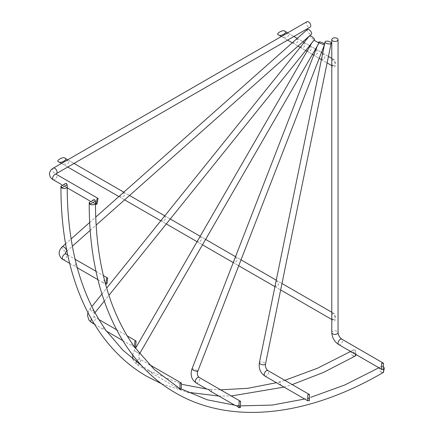 <?xml version="1.0" encoding="UTF-8"?>
<svg xmlns="http://www.w3.org/2000/svg" width="434" height="434" viewBox="0 0 434 434"><rect width="100%" height="100%" fill="white"/><g stroke="black" fill="none" stroke-linecap="round" stroke-linejoin="round"><path stroke-width="0.33" stroke-dasharray="2.17 1.63" d="M352.327 352.451L354.866 352.864C355.918 351.931 355.918 351.003 354.866 350.07L352.31 350.488L350.954 351.269L350.949 351.659M279.105 384.258L280.917 384.247L280.559 382.175L277.727 382.403C276.154 382.576 276.024 382.793 277.337 383.038M210.506 391.218L211.83 390.92L211.195 389.591L208.304 389.331M151.509 371.802L148.13 371.086L149.171 370.446L151.461 373.007L152.046 372.291L151.493 371.792L182.242 384.426M106.026 330.898L106.146 330.502L105.57 330.019L102.836 329.053L103.905 327.643L104.621 328.337M77.268 267.724L74.567 266.161L75.641 263.867L76.655 265.424M67.21 187.445L66.879 187.645L65.501 186.853L63.874 184.857C64.156 183.479 64.959 183.012 66.293 183.457L67.183 185.15M381.226 369.112L383.135 369.182C384.188 368.249 384.188 367.321 383.135 366.388L380.58 366.806L379.224 367.587L379.218 367.978M305.601 399.361C304.288 399.112 304.418 398.9 305.997 398.721L308.824 398.493L309.187 400.566L307.592 400.696M241.445 405.844L238.505 405.633L239.465 405.909L240.094 407.244L238.776 407.537M177.419 386.759L176.399 387.405L179.779 388.121L180.316 388.609L179.725 389.331M132.891 344.656L132.169 343.961L131.101 345.372L133.84 346.337L134.41 346.82L134.296 347.216M104.919 281.747L103.91 280.185L102.831 282.485L105.538 284.042M95.48 202.201L94.563 199.781C93.234 199.331 92.426 199.797 92.144 201.175L93.766 203.172L95.144 203.964L95.48 203.763M331.788 314.753L332.704 313.679C334.798 314.026 336.638 320.547 332.704 319.126L331.788 316.988M234.989 258.089L235.77 257.715C237.734 260.367 237.159 261.848 234.051 262.169L233.785 261.187M163.84 217.011L164.817 216.75C167.584 218.199 163.64 222.213 161.833 220.472L161.757 219.599M65.588 161.063L67.894 160.786C71.095 163.472 64.53 165.159 63.18 163.509L63.652 162.18M122.507 193.352L123.858 193.097C126.809 195.121 121.639 198.094 120.137 196.396L120.196 195.403M199.472 237.523L200.302 237.235C202.879 238.255 200.134 243.04 197.942 241.32L197.779 240.452M275.91 281.921L276.746 281.373C278.964 281.823 278.97 287.785 275.747 286.239L275.292 284.948M61.487 163.428L67.753 167.047L61.487 163.428M118.883 196.564L124.601 199.868L118.883 196.564M160.813 220.776L166.303 223.944L160.813 220.776M197.058 241.7L202.483 244.83L197.058 241.7M233.237 262.592L238.727 265.76L233.237 262.592M274.939 286.668L280.657 289.966L274.939 286.668M331.788 318.241L333.464 320.455L331.788 319.489L333.464 320.455C336.09 323.259 336.09 313.456 333.464 313.223L331.788 313.505M67.753 159.815L74.013 163.428L67.753 159.815M123.82 192.186L129.538 195.484L123.82 192.186M164.784 215.834L170.269 219.002L164.784 215.834M200.188 236.275L205.613 239.411L200.188 236.275M235.532 256.684L241.022 259.852L235.532 256.684M276.263 280.201L281.981 283.5L276.263 280.201M331.788 312.258L333.464 313.223L331.788 312.258M331.788 60.874L332.704 59.8C334.798 60.147 336.638 66.668 332.704 65.246L331.788 63.114M315.464 50.669L316.25 50.301C318.209 52.948 317.639 54.434 314.531 54.749L314.259 53.773M303.23 43.606L304.207 43.346C306.974 44.8 303.024 48.809 301.223 47.067L301.147 46.199M285.453 34.123L287.758 33.852C290.959 36.532 284.395 38.219 283.044 36.575L283.516 35.241M295.912 39.586L297.257 39.337C300.209 41.355 295.039 44.328 293.541 42.635L293.596 41.637M309.404 47.116L310.234 46.829C312.811 47.849 310.066 52.633 307.874 50.908L307.711 50.046M322.375 54.868L323.211 54.321C325.429 54.771 325.435 60.733 322.212 59.187L321.757 57.896M281.351 36.489L287.617 40.107L281.351 36.489M292.283 42.803L298.001 46.102L292.283 42.803M300.203 47.371L305.688 50.539L300.203 47.371M306.99 51.293L312.415 54.424L306.99 51.293M313.717 55.178L319.202 58.346L313.717 55.178M321.404 59.615L327.122 62.914L321.404 59.615M331.788 64.362L333.464 66.576L331.788 65.61L333.464 66.576C336.09 69.38 336.09 59.577 333.464 59.344L331.788 59.626M287.617 32.876L293.878 36.489L287.617 32.876M297.225 38.42L302.943 41.724L297.225 38.42M304.174 42.434L309.659 45.603L304.174 42.434M310.12 45.868L315.545 48.999L310.12 45.868M316.006 49.27L321.496 52.438L316.006 49.27M322.728 53.149L328.446 56.447L322.728 53.149M331.788 58.378L333.464 59.344L331.788 58.378M206.633 388.983L207.316 389.379L207.598 389.081M235.868 405.399L235.586 405.698L234.903 405.302M236.573 405.654L237.398 405.681M354.947 356.168L353.417 356.021L353.227 349.956L355.028 349.978L356.281 354.735M383.217 372.486L381.681 372.339L381.491 366.28L383.293 366.296L384.513 367.788M306.974 21.7A3.13 1.807 -120 0 0 306.491 24.212A3.13 1.807 -120 0 0 308.536 26.968A3.13 1.807 -120 0 0 310.104 27.125M307.359 29.436A3.13 1.28 -131.6 0 0 307.684 31.541A3.13 1.28 -131.6 0 0 310.012 33.917A3.13 1.28 -131.6 0 0 311.514 34.118M309.871 35.577A3.13 0.662 -141.2 0 0 309.632 35.642A3.13 0.662 -141.2 0 0 310.598 37.178A3.13 0.662 -141.2 0 0 313.18 39.179A3.13 0.662 -141.2 0 0 314.514 39.565M314.01 40.188L318.979 43.058M181.347 388.989L179.779 388.121M351.54 350.938A3.13 1.807 -120 0 0 351.187 353.477A3.13 1.807 -120 0 0 353.205 356.146A3.13 1.807 -120 0 0 354.768 356.298M355.348 354.198A3.13 1.807 -120 0 0 354.866 352.864M53.279 179.795A3.13 1.807 120 0 0 54.841 179.638A3.13 1.807 120 0 0 57.055 175.803A3.13 1.807 120 0 0 56.409 174.37M53.279 168.17A3.13 1.807 -120 0 0 52.628 169.602A3.13 1.807 -120 0 0 54.841 173.437A3.13 1.807 -120 0 0 56.409 173.595M63.006 259.489A3.13 1.807 120 0 0 64.568 259.331A3.13 1.807 120 0 0 66.706 254.877A3.13 1.807 120 0 0 66.136 254.064M62.312 246.734A3.13 1.28 -131.6 0 0 62.17 247.798A3.13 1.28 -131.6 0 0 64.959 251.215A3.13 1.28 -131.6 0 0 66.462 251.416M91.52 322.522A3.13 1.807 120 0 0 93.088 322.364A3.13 1.807 120 0 0 95.003 317.422A3.13 1.807 120 0 0 94.65 317.097A3.13 1.807 120 0 0 93.088 317.249A3.13 1.807 120 0 0 91.422 319.082M90.153 309.643A3.13 0.662 -141.2 0 0 93.473 312.496A3.13 0.662 -141.2 0 0 94.807 312.881A3.13 0.662 -141.2 0 0 94.579 312.198A3.13 0.662 -141.2 0 0 91.259 309.344A3.13 0.662 -141.2 0 0 89.925 308.959A3.13 0.662 -141.2 0 0 90.153 309.643M136.455 361.918A3.13 1.807 120 0 0 136.884 364.593L136.884 364.593A3.13 1.807 120 0 0 138.451 364.441A3.13 1.807 120 0 0 140.497 361.679A3.13 1.807 120 0 0 140.014 359.168L140.014 359.168A3.13 1.807 120 0 0 138.451 359.325A3.13 1.807 120 0 0 137.149 360.556M134.659 350.927L139.585 353.77L134.659 350.927M196 382.842A3.13 1.807 120 0 0 196.461 382.983A3.13 1.807 120 0 0 197.568 382.69A3.13 1.807 120 0 0 199.613 379.929A3.13 1.807 120 0 0 199.135 377.417M191.964 368.976A3.13 0.662 -158.8 0 1 192.669 368.829A3.13 0.662 -158.8 0 1 196.797 370.283A3.13 0.662 -158.8 0 1 197.801 371.244M264.849 376.023A3.13 1.807 120 0 0 265.841 376.115A3.13 1.807 120 0 0 266.411 375.871A3.13 1.807 120 0 0 268.456 373.11A3.13 1.807 120 0 0 267.979 370.598M259.364 362.791A3.13 1.28 -168.4 0 1 260.216 362.14A3.13 1.28 -168.4 0 1 264.572 362.846A3.13 1.28 -168.4 0 1 265.499 364.045M379.804 367.262A3.13 1.807 -120 0 0 379.452 369.795A3.13 1.807 -120 0 0 381.47 372.464A3.13 1.807 -120 0 0 383.038 372.622M338.726 344.601A3.13 1.807 120 0 0 340.294 344.444A3.13 1.807 120 0 0 342.339 341.688A3.13 1.807 120 0 0 341.856 339.176M331.788 332.585A3.13 1.807 180 0 1 332.704 331.31A3.13 1.807 180 0 1 336.117 330.92A3.13 1.807 180 0 1 338.053 332.585M92.144 201.175A3.13 1.807 0 0 0 89.241 202.759M63.874 184.857A3.13 1.807 0 0 0 60.972 186.436M161.811 383.884L187.694 392.238M218.882 396.052L231.273 395.976M284.015 387.095L292.201 384.584M149.171 370.446L141.63 365.645M106.71 331.288L106.146 330.502M95.003 312.643L94.807 312.881C92.936 316.592 93.896 314.894 94.086 316.587L98.979 319.592M132.842 359.081L133.384 360.665L136.884 364.593L148.13 371.086M139.623 353.705L139.585 353.77C138.354 355.934 138.495 357.735 140.014 359.168L149.074 364.403M134.844 347.428L134.41 346.82M69.657 263.329L74.567 266.161M97.921 279.648L102.831 282.485M94.46 324.22L102.836 329.053M122.73 340.538L131.101 345.372M151.461 373.007L176.399 387.405M61.547 184.569L65.501 186.853M66.879 187.645L67.216 187.841M89.811 200.888L93.766 203.172M95.144 203.964L95.48 204.159M66.917 251.015L72.37 246.181M90.223 230.351L96.142 225.1M104.263 301.12L108.918 295.326M324.41 44.93L324.583 44.073M317.27 46.015L318.518 42.792M132.652 354.969L134.166 350.639L135.5 348.323M311.845 42.885L313.554 39.928M87.928 312.675L89.925 308.959L91.851 306.567M101.93 294.03L106.683 288.111M309.214 36.158L309.632 35.642M65.588 243.821L71.127 238.912M89.719 222.43L95.746 217.081M381.491 366.28L380.58 366.806M353.227 349.956L352.31 350.488M116.6 329.769L127.249 335.916M67.737 254.991L75.115 259.25M96.006 271.31L103.379 275.568M306.968 398.401L310.76 397.332M378.882 367.782L379.224 367.587M210.235 389.314L220.629 389.83M278.704 382.083L284.823 380.325M350.612 351.464L350.954 351.269"/><path stroke-width="0.65" d="M338.726 344.601C334.451 341.732 332.14 337.728 331.788 332.585A3.13 1.807 180 0 0 333.724 334.256A3.13 1.807 180 0 0 337.137 333.865A3.13 1.807 180 0 0 338.053 332.585C338.346 335.346 339.616 337.543 341.856 339.176A3.13 1.807 120 0 0 340.294 339.334A3.13 1.807 120 0 0 338.243 342.09A3.13 1.807 120 0 0 338.726 344.601L381.226 369.112M264.849 376.023C260.416 372.893 258.588 368.482 259.364 362.791A3.13 1.28 -168.4 0 0 260.291 363.99A3.13 1.28 -168.4 0 0 264.648 364.696A3.13 1.28 -168.4 0 0 265.499 364.045C265.266 367.05 266.091 369.236 267.979 370.598A3.13 1.807 120 0 0 266.986 370.511A3.13 1.807 120 0 0 266.411 370.755A3.13 1.807 120 0 0 264.366 373.517A3.13 1.807 120 0 0 264.849 376.023L307.744 400.788L309.388 400.68L309.475 394.56L307.831 394.669L307.744 400.788M182.242 384.426L208.304 389.331L210.506 391.218L234.903 405.302M67.183 185.15L67.21 187.445C67.286 215.725 70.433 241.716 76.655 265.424L77.268 267.718C83.626 290.921 92.746 311.124 104.621 328.337L106.026 330.898L122.73 340.538M238.977 407.656L240.463 407.455L240.55 401.331L239.069 401.537L238.977 407.656L235.868 405.399L207.322 399.828L181.347 388.989M179.888 389.423L181.217 389.13L181.407 383.065L180.077 383.358L179.888 389.423L177.419 386.759M134.497 347.33L135.685 346.961L136.07 341.01L134.882 341.379L134.497 347.33L132.891 344.656C121.01 327.448 111.891 307.239 105.533 284.037L104.919 281.747C98.702 258.04 95.556 232.044 95.48 203.763L95.48 201.143L90.131 204.013L89.214 202.461L94.563 199.591L95.48 201.143M331.788 332.585L331.788 39.646A3.13 1.807 180 0 1 332.704 38.366A3.13 1.807 180 0 1 336.117 37.975A3.13 1.807 180 0 1 338.053 39.646A3.13 1.807 180 0 1 337.137 40.921A3.13 1.807 180 0 1 333.724 41.317A3.13 1.807 180 0 1 331.788 39.646M206.633 388.983L196 382.842A3.13 1.807 120 0 1 195.522 380.336A3.13 1.807 120 0 1 197.568 377.575A3.13 1.807 120 0 1 198.674 377.276A3.13 1.807 120 0 1 199.135 377.417C197.34 375.773 196.895 373.712 197.801 371.244A3.13 0.662 -158.8 0 1 197.096 371.39A3.13 0.662 -158.8 0 1 192.962 369.936A3.13 0.662 -158.8 0 1 191.964 368.976L317.27 46.015M106.683 288.111L309.214 36.158M63.652 162.18L306.974 21.7A3.13 1.807 -120 0 1 308.536 21.857A3.13 1.807 -120 0 1 310.581 24.613A3.13 1.807 -120 0 1 310.104 27.125L56.409 173.595A3.13 1.807 -120 0 0 57.055 172.162A3.13 1.807 -120 0 0 54.841 168.327A3.13 1.807 -120 0 0 53.279 168.17L63.652 162.18M95.746 217.081L307.359 29.436A3.13 1.28 -131.6 0 1 308.862 29.637A3.13 1.28 -131.6 0 1 311.194 32.013A3.13 1.28 -131.6 0 1 311.514 34.118L96.142 225.1M135.5 348.323L311.845 42.885M259.364 362.791L324.41 44.93M64.997 158.22L64.997 158.22C68.74 159.099 60.25 163.998 58.736 161.839L61.487 163.428L58.736 161.839C54.993 160.965 63.483 156.061 64.997 158.22L67.753 159.815L64.997 158.22M67.753 167.047L118.883 196.564L67.753 167.047M124.601 199.868L160.813 220.776L124.601 199.868M166.303 223.944L197.058 241.7L166.303 223.944M202.483 244.83L233.237 262.592L202.483 244.83M238.727 265.76L274.939 286.668L238.727 265.76M280.657 289.966L331.788 319.489L280.657 289.966M74.013 163.428L123.82 192.186L74.013 163.428M129.538 195.484L164.784 215.834L129.538 195.484M170.269 219.002L200.188 236.275L170.269 219.002M205.613 239.411L235.532 256.684L205.613 239.411M241.022 259.852L276.263 280.201L241.022 259.852M281.981 283.5L331.788 312.258L281.981 283.5M284.861 31.286L284.861 31.286C288.605 32.159 280.114 37.064 278.601 34.899L281.351 36.489L278.601 34.899C274.858 34.026 283.348 29.127 284.861 31.286L287.617 32.876L284.861 31.286M287.617 40.107L292.283 42.803L287.617 40.107M298.001 46.102L300.203 47.371L298.001 46.102M305.688 50.539L306.99 51.293L305.688 50.539M312.415 54.424L313.717 55.178L312.415 54.424M319.202 58.346L321.404 59.615L319.202 58.346M327.122 62.914L331.788 65.61L327.122 62.914M293.878 36.489L297.225 38.42L293.878 36.489M302.943 41.724L304.174 42.434L302.943 41.724M309.659 45.603L310.12 45.868L309.659 45.603M315.545 48.999L316.006 49.27L315.545 48.999M321.496 52.438L322.728 53.149L321.496 52.438M328.446 56.447L331.788 58.378L328.446 56.447M66.293 183.273L67.21 184.824L61.867 187.689L60.95 186.143L66.293 183.273M106.558 278.46L105.901 284.254L106.976 283.814L107.632 278.026L106.558 278.46M381.681 363.231L381.491 369.291L383.293 369.274L383.482 363.209L381.681 363.231M97.042 198.886L96.044 204.485L97.042 204.002L98.035 198.403L97.042 198.886M356.281 354.735L354.947 356.168M384.513 367.788L383.217 372.486M108.918 295.326L314.514 39.565A3.13 0.662 -141.2 0 0 313.549 38.029A3.13 0.662 -141.2 0 0 310.966 36.027A3.13 0.662 -141.2 0 0 309.871 35.577M139.623 353.705L318.979 43.058L314.01 40.188M323.645 43.351A3.13 0.662 -158.8 0 1 324.648 44.311A3.13 0.662 -158.8 0 1 322.836 44.241A3.13 0.662 -158.8 0 1 319.809 43.009A3.13 0.662 -158.8 0 1 318.811 42.044A3.13 0.662 -158.8 0 1 320.623 42.114A3.13 0.662 -158.8 0 1 323.645 43.351M330.231 41.973A3.13 1.28 -168.4 0 1 331.158 43.178A3.13 1.28 -168.4 0 1 329.178 43.948A3.13 1.28 -168.4 0 1 325.956 43.123A3.13 1.28 -168.4 0 1 325.023 41.919A3.13 1.28 -168.4 0 1 327.008 41.149A3.13 1.28 -168.4 0 1 330.231 41.973M237.398 405.681L238.505 405.633M331.788 59.626L331.788 64.362M331.788 313.505L331.788 318.241M60.972 186.436A3.13 1.807 0 0 0 60.95 186.658A3.13 1.807 0 0 0 61.867 187.938A3.13 1.807 0 0 0 65.181 188.351A3.13 1.807 0 0 0 67.205 186.777M292.201 384.584L323.325 372.491L354.768 356.298A3.13 1.807 -120 0 0 355.348 354.198M98.035 198.403L56.409 174.37A3.13 1.807 120 0 0 54.841 174.528A3.13 1.807 120 0 0 52.628 178.363A3.13 1.807 120 0 0 53.279 179.795C50.93 178.488 49.666 176.551 49.487 173.98C49.666 171.414 50.93 169.477 53.279 168.17M67.737 254.991L66.136 254.064A3.13 1.807 120 0 0 64.568 254.221A3.13 1.807 120 0 0 62.431 258.675A3.13 1.807 120 0 0 63.006 259.489C61.574 258.897 60.369 257.389 59.398 254.953C58.671 252.024 59.642 249.279 62.312 246.734L65.588 243.821M66.136 254.064L65.447 253.331C65.122 253.272 65.458 252.631 66.462 251.416A3.13 1.28 -131.6 0 0 66.603 250.353A3.13 1.28 -131.6 0 0 63.814 246.935A3.13 1.28 -131.6 0 0 62.312 246.734M91.422 319.082A3.13 1.807 120 0 0 91.167 322.196A3.13 1.807 120 0 0 91.52 322.522L88.959 320.189L87.5 315.496L87.928 312.675M89.241 202.759A3.13 1.807 0 0 0 89.214 202.976A3.13 1.807 0 0 0 90.131 204.257A3.13 1.807 0 0 0 93.451 204.669A3.13 1.807 0 0 0 95.469 203.096M89.214 202.461L89.214 202.976C88.894 291.442 120.408 361.56 175.466 392.868C230.107 424.891 306.588 417.128 383.038 372.622A3.13 1.807 -120 0 0 383.206 369.323M137.149 360.556A3.13 1.807 120 0 0 136.455 361.918M60.95 186.143L60.95 186.658C60.624 275.123 92.144 345.236 147.197 376.549L161.811 383.884M187.694 392.238L218.882 396.052M231.273 395.976L284.015 387.095M141.63 365.645L122.958 350.238L106.71 331.288M56.409 173.595L55.715 174.164M177.435 386.77L154.444 369.632L134.844 347.428M67.21 184.824L67.21 185.882M63.006 259.489L69.657 263.329M77.263 267.724L97.921 279.648M105.533 284.042L105.901 284.254M91.52 322.522L94.46 324.22M380.591 368.775L381.491 369.291M53.279 179.795L61.547 184.569M67.216 187.841L89.811 200.888M95.48 204.159L96.044 204.485M355.218 356.037L354.768 356.298M383.482 372.361L383.038 372.622M66.462 251.416L66.917 251.015M72.37 246.181L90.223 230.351M95.003 312.643L104.263 301.12M197.801 371.244L324.648 44.311M265.499 364.045L331.158 43.178M338.053 332.585L338.053 39.646M324.583 44.073L325.023 41.919M318.518 42.792L318.811 42.044M91.851 306.567L101.93 294.03M71.127 238.912L89.719 222.43M341.856 339.176L383.482 363.209M267.979 370.598L309.475 394.56M199.135 377.417L240.55 401.331M149.074 364.403L181.407 383.065M98.979 319.592L116.6 329.769M127.249 335.916L136.07 341.01M75.115 259.25L96.006 271.31M103.379 275.568L107.632 278.026M241.445 405.844L272.248 405.079L304.679 399.014M310.76 397.332L344.536 385.083L378.882 367.782M196 382.842C191.459 379.495 190.114 374.873 191.964 368.976M132.842 359.081L132.652 354.969M56.409 174.37L55.747 173.98M220.629 389.83L247.917 388.294L276.409 382.696M284.823 380.325L317.466 368.244L350.612 351.464"/></g></svg>

